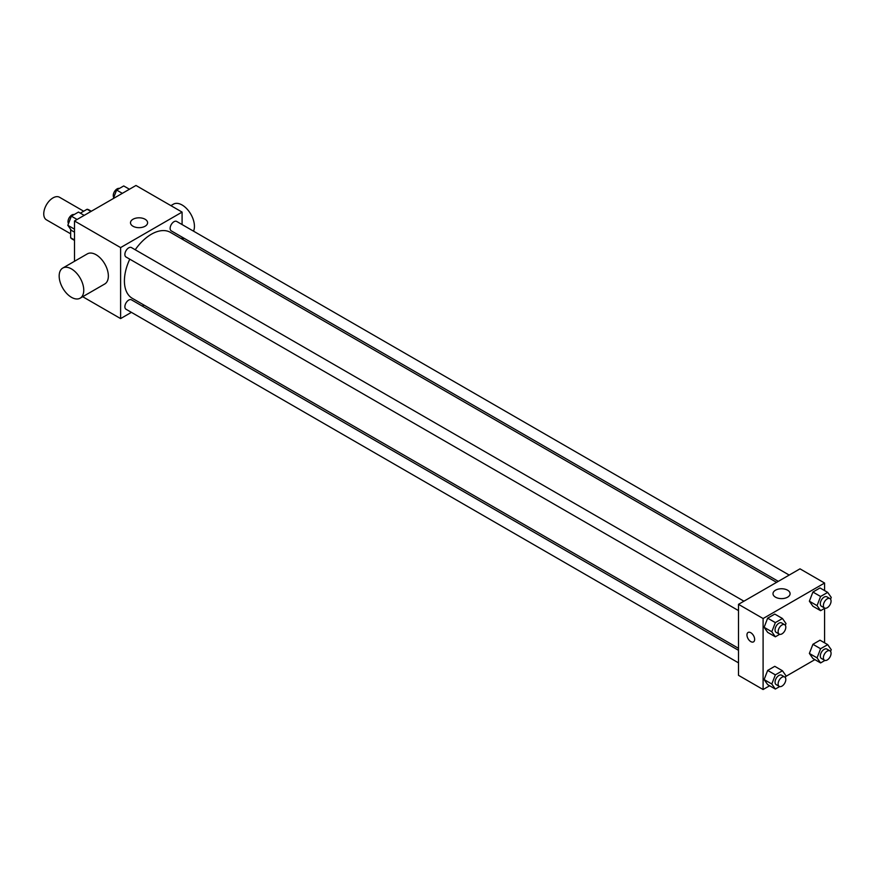 <?xml version="1.0" encoding="UTF-8"?>
<svg xmlns="http://www.w3.org/2000/svg" width="875" height="875" viewBox="0 0 875 875"><rect width="100%" height="100%" fill="white"/><g stroke="black" fill="none" stroke-linecap="round" stroke-linejoin="round"><path stroke-width="1.31" d="M83.694 211.225L59.489 197.247A13.037 7.525 120 0 0 49.448 200.747A13.037 7.525 120 0 0 43.75 213.872A13.037 7.525 120 0 0 46.452 219.844L70.645 233.811M80.347 213.15L87.106 209.245A16.833 9.723 120 0 1 89.053 209.945L91.328 211.247M74.495 239.98L70.645 237.759A16.833 9.723 120 0 0 72.22 239.094L74.495 240.406M70.645 237.759L70.645 229.338M90.956 211.466L87.106 209.245M74.495 261.286L74.495 220.97L135.975 185.467L182.087 212.1L182.087 224.558M131.403 312.353L120.608 318.587L82.709 296.712M144.003 305.08L142.264 306.075M129.784 259.164A38.084 21.984 120 0 0 124.414 280.886A38.084 21.984 120 0 0 132.3 298.32L738.5 648.309M776.584 582.345L170.384 232.356A38.084 21.984 120 0 0 135.22 249.758M182.087 237.114L182.087 239.116M120.608 318.587L120.608 247.592L182.087 212.1M789.195 575.072L176.684 221.441A5.436 3.139 120 0 0 172.495 222.906A5.436 3.139 120 0 0 170.133 228.375A5.436 3.139 120 0 0 171.248 230.858L778.323 581.35M738.5 650.311L131.436 299.819A5.436 3.139 120 0 0 127.247 301.284A5.436 3.139 120 0 0 124.873 306.753A5.436 3.139 120 0 0 126 309.236L738.5 662.856M738.5 610.608L126 256.988A5.436 3.139 -60 0 1 126 250.709A5.436 3.139 -60 0 1 131.436 247.57L743.936 601.202M120.608 247.592L74.495 220.97M133 226.231A8.553 4.933 180 0 1 130.495 222.742A8.553 4.933 180 0 1 139.048 217.809A8.553 4.933 180 0 1 147.602 222.742A8.553 4.933 180 0 1 142.319 227.303A8.553 4.933 180 0 1 133 226.231M62.77 268.056L87.369 253.859A17.391 10.041 60 0 1 100.767 258.519A17.391 10.041 60 0 1 108.358 276.019A17.391 10.041 60 0 1 104.759 283.981L80.161 298.178A17.391 10.041 60 0 1 62.77 288.137A17.391 10.041 60 0 1 62.77 268.056A17.391 10.041 60 0 1 76.169 272.716A17.391 10.041 60 0 1 83.759 290.216A17.391 10.041 60 0 1 80.161 298.178M193.517 231.164A17.391 10.041 -120 0 0 188.945 211.323A17.391 10.041 -120 0 0 173.436 204.159L170.898 205.636M769.628 685.759L763.098 689.533L738.5 675.325L738.5 604.33L799.991 568.838L824.578 583.034L824.578 590.581M814.887 659.63L785.75 676.452M812.919 606.244L809.364 601.191L812.919 592.047L820.017 587.945L812.919 592.047L809.364 601.191L812.919 606.244L820.597 610.684L817.053 605.631L820.597 596.477L827.695 592.386L831.25 597.428L830.572 599.189M767.659 684.622L764.116 679.569L767.659 670.425L774.769 666.323L767.659 670.425L764.116 679.569L767.659 684.622L775.348 689.052L771.805 684.009L775.348 674.855L782.447 670.764L786.002 675.806L785.312 677.567M824.578 608.377L824.578 642.83M763.098 689.533L763.098 618.538L824.578 583.034M812.919 658.492L809.364 653.439L812.919 644.295L820.017 640.194L812.919 644.295L809.364 653.439L812.919 658.492L820.597 662.933L817.053 657.88L820.597 648.736L827.695 644.634L831.25 649.688L830.572 651.438M767.659 632.362L764.116 627.32L767.659 618.166L774.769 614.075L767.659 618.166L764.116 627.32L767.659 632.362L775.348 636.803L771.805 631.75L775.348 622.606L782.447 618.505L786.002 623.558L785.312 625.319M763.098 618.538L738.5 604.33M775.502 597.177A8.553 4.933 180 0 1 772.997 593.688A8.553 4.933 180 0 1 781.539 588.755A8.553 4.933 180 0 1 790.092 593.688A8.553 4.933 180 0 1 784.809 598.248A8.553 4.933 180 0 1 775.502 597.177M754.644 639.384A5.436 3.139 60 0 1 753.517 641.878A5.436 3.139 60 0 1 748.081 638.739A5.436 3.139 60 0 1 748.081 632.461A5.436 3.139 60 0 1 752.27 633.916A5.436 3.139 60 0 1 754.644 639.384M753.517 641.867A5.436 3.139 60 0 1 748.092 638.739A5.436 3.139 60 0 1 748.092 632.461M779.669 634.309L775.348 636.803M784.689 624.728L781.616 622.945A5.436 3.139 120 0 0 777.427 624.4A5.436 3.139 120 0 0 775.053 629.88A5.436 3.139 120 0 0 776.18 632.362L779.253 634.134A5.436 3.139 120 0 0 784.689 630.995A5.436 3.139 120 0 0 784.689 624.728A5.436 3.139 120 0 0 780.5 626.183A5.436 3.139 120 0 0 778.127 631.652A5.436 3.139 120 0 0 779.253 634.134M771.805 631.75L764.116 627.32M775.348 622.606L767.659 618.166M782.447 618.505L774.769 614.075M824.917 608.191L820.597 610.684M829.938 598.598L826.864 596.827A5.436 3.139 120 0 0 822.675 598.281A5.436 3.139 120 0 0 820.312 603.75A5.436 3.139 120 0 0 821.428 606.233L824.513 608.016A5.436 3.139 120 0 0 829.938 604.877A5.436 3.139 120 0 0 829.938 598.598A5.436 3.139 120 0 0 825.759 600.053A5.436 3.139 120 0 0 823.386 605.522A5.436 3.139 120 0 0 824.513 608.016M817.053 605.631L809.364 601.191M820.597 596.477L812.919 592.047M827.695 592.386L820.017 587.945M779.669 686.569L775.348 689.052M784.689 676.977L781.616 675.205A5.436 3.139 120 0 0 777.427 676.659A5.436 3.139 120 0 0 775.053 682.128A5.436 3.139 120 0 0 776.18 684.611L779.253 686.394A5.436 3.139 120 0 0 784.689 683.255A5.436 3.139 120 0 0 784.689 676.977A5.436 3.139 120 0 0 780.5 678.431A5.436 3.139 120 0 0 778.127 683.9A5.436 3.139 120 0 0 779.253 686.394M771.805 684.009L764.116 679.569M775.348 674.855L767.659 670.425M782.447 670.764L774.769 666.323M824.917 660.439L820.597 662.933M829.938 650.847L826.864 649.075A5.436 3.139 120 0 0 822.675 650.53A5.436 3.139 120 0 0 820.312 655.998A5.436 3.139 120 0 0 821.428 658.492L824.513 660.264A5.436 3.139 120 0 0 829.938 657.125A5.436 3.139 120 0 0 829.938 650.847A5.436 3.139 120 0 0 825.759 652.302A5.436 3.139 120 0 0 823.386 657.77A5.436 3.139 120 0 0 824.513 660.264M817.053 657.88L809.364 653.439M820.597 648.736L812.919 644.295M827.695 644.634L820.017 640.194M74.495 232.17L71.367 230.366L67.823 225.312L71.367 216.169L78.477 212.067L84.186 215.37M74.495 229.163L67.823 225.312M77.088 219.472L71.367 216.169M74.156 214.561A5.436 3.139 120 0 0 70.131 216.464A5.436 3.139 120 0 0 68.009 221.659A5.436 3.139 120 0 0 68.502 223.562M113.323 198.548L116.627 190.039L123.725 185.948L129.445 189.241M122.336 193.342L116.627 190.039M119.405 188.431A5.436 3.139 120 0 0 115.38 190.345A5.436 3.139 120 0 0 113.258 195.541A5.436 3.139 120 0 0 113.75 197.433M182.273 239.225L184.013 238.219"/></g></svg>
